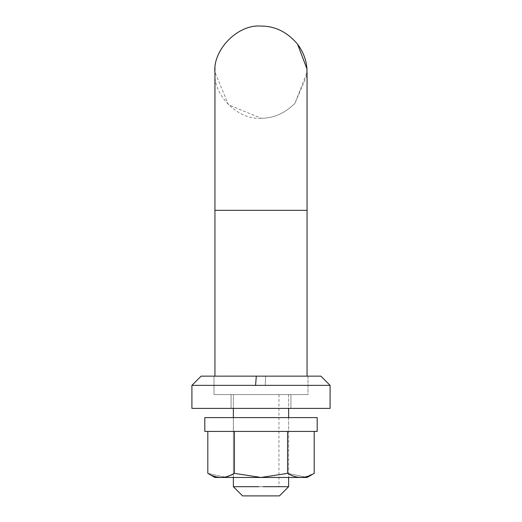 <?xml version="1.0" encoding="UTF-8"?>
<svg xmlns="http://www.w3.org/2000/svg" width="522" height="522" viewBox="0 0 522 522"><rect width="100%" height="100%" fill="white"/><g stroke="black" fill="none" stroke-linecap="round" stroke-linejoin="round"><path stroke-width="0.39" stroke-dasharray="2.61 1.96" d="M307.98 376.147L307.98 394.573L214.02 394.573L307.98 394.573L214.02 394.573L307.98 394.573L307.98 376.147L214.02 376.147L320.873 376.147L265.698 376.147L265.215 385.36L330.087 385.36L330.087 408.387L191.913 408.387L330.087 408.387L191.913 408.387L191.913 385.36L330.087 385.36L191.913 385.36L201.127 376.147L265.698 376.147L203.834 376.147M257.463 408.387L290.937 408.387L257.463 408.387M290.937 394.573L231.063 394.573L290.937 394.573L231.063 394.573L290.937 394.573L290.937 408.387L290.937 394.573M264.262 477.473L233.367 477.473L264.262 477.473M233.367 477.473L233.367 431.42L288.633 431.42L233.367 431.42L288.633 431.42L233.367 431.42L288.633 431.42L233.367 431.42L288.633 431.42L233.367 431.42L233.367 417.6L288.633 417.6L233.367 417.6L288.633 417.6L233.367 417.6L233.367 477.473L233.367 417.6M228.525 476.136L234.411 473.363L261 477.473L214.94 477.473L307.06 477.473L261 477.473L287.589 473.363L305.174 477.017L287.589 473.363L287.589 431.42L207.815 431.42L314.185 431.42L287.589 431.42L287.589 473.363L261 477.473L214.94 477.473L261 477.473L214.94 477.473L261 477.473L234.411 473.363L234.411 431.42L207.815 431.42L234.411 431.42L234.411 473.363L261 477.473L307.06 477.473L261 477.473L307.06 477.473L261 477.473L287.589 473.363L287.589 431.42M228.519 476.136L225.432 477.01L234.411 473.363C225.563 478.765 216.702 478.765 207.815 473.363L224.871 477.121M224.936 477.115L207.815 473.363L207.815 431.42M308.261 476.149L314.185 473.363L305.207 477.01L308.254 476.149M267.629 417.6L204.807 417.6L317.193 417.6L204.807 417.6L204.807 431.42L317.193 431.42L204.807 431.42L317.193 431.42L317.193 417.6L267.629 417.6M228.714 394.573L224.956 394.573M233.367 408.387L233.367 394.573L288.633 394.573L233.367 394.573L233.367 486.687L288.633 486.687L258.834 486.687M278.95 394.573L278.95 486.687L288.633 486.687L288.633 394.573L282.017 394.573M261 495.9L278.591 495.9M233.367 486.687L242.573 495.9L262.449 495.9M288.633 486.687L279.427 495.9L262.122 495.9M293.853 394.573L297.044 394.573M215.051 68.95C214.901 46.686 239.578 24.319 261 26.1M306.949 68.95L307.06 72.16L294.956 103.278C284.803 113.385 273.482 118.364 261 118.22L228.434 104.726L214.94 72.16L215.031 69.315M306.949 75.37L294.956 103.278C284.803 113.385 273.482 118.364 261 118.22C238.469 120.23 213.237 95.448 214.947 72.741M314.185 431.42L314.185 473.363C305.344 478.765 296.476 478.765 287.589 473.363M234.411 473.363L234.411 431.42M330.087 385.36L320.873 376.147L265.698 376.147L265.215 385.36L191.913 385.36M214.02 376.147L214.02 394.573L214.02 376.147L256.302 376.147L255.578 385.36M306.949 210.333L215.051 210.333M307.06 376.147L307.053 72.741M231.063 394.573L231.063 408.387L231.063 394.573M288.633 417.6L288.633 477.473M288.633 394.573L288.633 408.387M214.94 376.147L214.94 210.333M307.06 210.333L307.06 72.16M214.94 477.473L207.815 473.363M314.185 473.363L307.06 477.473"/><path stroke-width="0.78" d="M268.882 385.36L330.087 385.36L330.087 408.387L191.913 408.387L191.913 385.36L268.882 385.36M203.834 376.147L320.873 376.147L330.087 385.36M255.578 385.36L256.302 376.147L307.98 376.147M314.185 431.42L314.185 473.363C305.344 478.765 296.476 478.765 287.589 473.363L261 477.473L214.94 477.473L261 477.473L234.411 473.363C225.563 478.765 216.702 478.765 207.815 473.363L207.815 431.42M261 477.473L307.06 477.473L261 477.473M287.589 473.363L287.589 431.42M234.411 473.363L234.411 431.42M204.807 431.42L317.193 431.42L317.193 417.6L204.807 417.6L204.807 431.42M258.834 486.687L233.367 486.687L233.367 477.473M288.633 477.473L288.633 486.687L263.166 486.687L278.95 486.687M278.591 495.9L242.573 495.9L233.367 486.687M262.449 495.9L279.427 495.9L288.633 486.687M262.122 495.9L261 495.9M214.947 72.741C212.532 49.871 237.954 23.992 261 26.1C275.009 25.996 287.198 32.018 297.566 44.155C303.315 52.03 306.44 60.298 306.949 68.95L306.949 75.37M261 26.1C275.009 25.996 287.198 32.018 297.566 44.155L306.949 68.95M215.031 69.315L215.051 68.95M191.913 385.36L201.127 376.147L214.02 376.147M214.94 376.147L214.94 210.333L307.06 210.333L307.06 72.16M214.94 477.473L207.815 473.363M314.185 473.363L307.06 477.473M233.367 417.6L233.367 408.387M288.633 408.387L288.633 417.6M307.06 376.147L307.06 210.333M214.94 210.333L214.94 72.16L214.94 210.333"/></g></svg>
